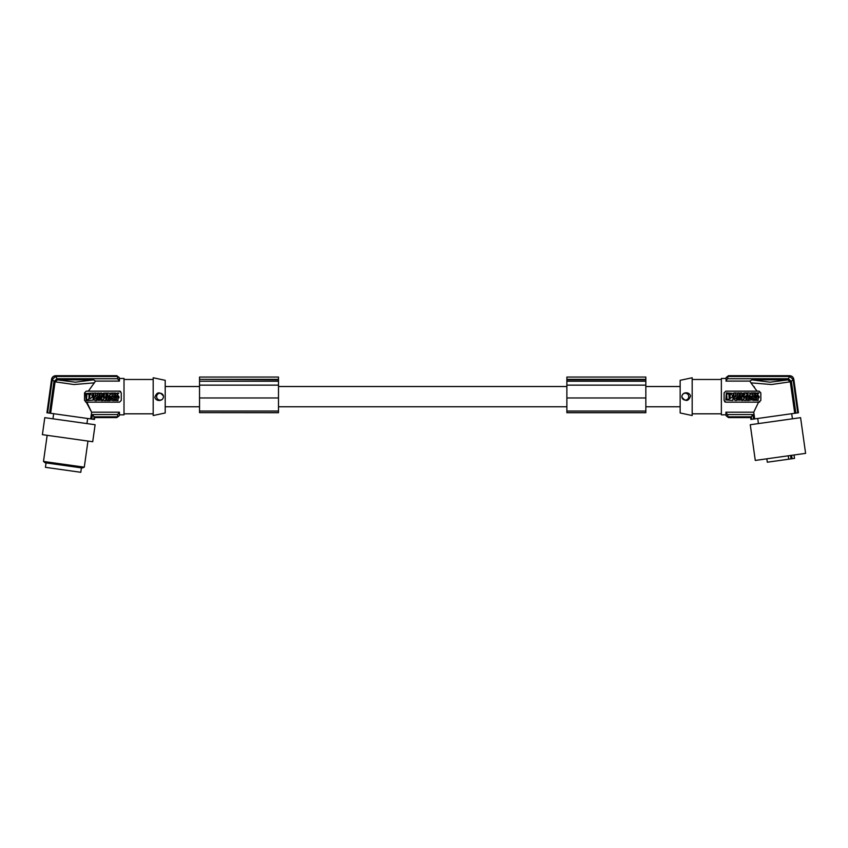 <?xml version="1.0" encoding="UTF-8"?>
<svg xmlns="http://www.w3.org/2000/svg" width="848" height="848" viewBox="0 0 848 848"><rect width="100%" height="100%" fill="white"/><g stroke="black" fill="none" stroke-linecap="round" stroke-linejoin="round"><path stroke-width="1.27" d="M165.212 406.775L199.534 406.775M278.494 406.775L566.877 406.775M645.837 406.775L680.16 406.775M645.837 386.518L680.16 386.518M278.494 386.518L566.877 386.518M165.212 386.518L199.534 386.518M645.837 379.353L645.837 412.711L566.877 412.711L566.877 377.053L645.837 377.053L645.837 379.353L566.877 379.353M645.837 379.819L566.877 379.819M645.837 385.14L566.877 385.14M278.494 412.637L199.534 412.637L278.494 412.711L278.494 377.053L199.534 377.053L199.534 379.353L278.494 379.353M278.494 379.819L199.534 379.353M278.494 385.14L199.534 385.14L199.534 379.819M199.534 412.637L199.534 385.14M85.659 402.037A1.717 1.717 0 0 0 86.252 402.143L84.535 400.426L84.535 392.868L86.252 391.151L119.547 391.151L121.264 392.868L121.264 400.426L119.547 402.143L86.803 402.143L91.626 412.202L119.451 412.202L119.451 414.842L124.009 414.842L124.009 378.452L119.451 378.452L119.451 381.091L95.548 381.091L88.351 391.14M156.657 397.118A3.434 3.434 0 0 0 160.537 400.044A3.434 3.434 0 0 0 163.463 396.164A3.434 3.434 0 0 0 159.583 393.249A3.434 3.434 0 0 0 156.657 397.118M159.424 400.5C162.063 400.224 163.42 398.783 163.494 396.164C159.721 391.384 156.827 391.797 154.802 397.383C155.597 399.503 157.145 400.542 159.424 400.5M165.212 412.976L165.212 380.317L153.191 377.763L153.191 415.531L165.212 412.976M124.009 379.48L153.191 379.48M124.009 413.813L153.191 413.813M120.67 391.575A1.717 1.717 0 0 0 119.716 391.161M102.894 400.606L102.894 399.058L104.378 400.606L105.799 400.606L105.799 397.002L104.378 397.002L104.378 398.549L102.894 397.002L101.474 397.002L101.474 400.606L102.894 400.606M116.589 397.935L116.589 400.606L118.01 400.606L118.01 397.935L118.974 397.935L118.974 397.002L114.883 397.002C112.583 398.03 112.477 399.217 114.597 400.585L116.187 400.394L116.187 399.366C114.363 399.631 114.056 399.143 115.275 397.935L116.589 397.935M113.823 396.641L113.823 393.048L112.349 393.048L112.349 396.641L113.823 396.641M108.364 397.935L109.328 397.935L109.328 397.002L105.968 397.002L105.968 397.935L106.943 397.935L106.943 400.606L108.364 400.606L108.364 397.935M115.646 396.641L116.473 395.719L117.31 396.641L118.974 396.641L117.31 394.786L118.868 393.048L117.194 393.048L116.473 393.854L115.752 393.048L114.088 393.048L115.635 394.786L113.971 396.641L115.646 396.641M93.789 396.641L93.789 393.048L96.153 393.048C97.806 393.875 97.806 394.702 96.153 395.539L95.273 395.539L95.273 396.641L93.789 396.641M95.273 394.659L95.644 393.832L95.273 394.659M98.018 397.32C96.778 399.938 97.679 400.86 100.721 400.076C101.601 397.691 100.7 396.779 98.018 397.32M98.707 398.295C98.209 401.327 101.453 397.511 98.707 398.295M101.707 396.641L101.707 393.048L100.276 393.048L100.276 394.309L99.025 394.309L99.025 393.048L97.605 393.048L97.605 396.641L99.025 396.641L99.025 395.306L100.276 395.306L100.276 396.641L101.707 396.641M85.68 393.546L86.189 400.606L93.216 400.108L92.708 393.048L85.68 393.546M89.867 396.281C88.648 396.281 88.648 396.281 89.867 396.281M89.591 398.274L89.983 398.645C93.089 397.044 93.079 395.465 89.962 393.885L89.591 398.274M89.029 397.585L89.029 394.256L86.899 393.885L86.517 399.387L88.648 399.758L89.029 397.585M110.643 393.048L110.643 394.596L109.159 393.048L107.738 393.048L107.738 396.641L109.159 396.641L109.159 395.104L110.643 396.641L112.063 396.641L112.063 393.048L110.643 393.048M96.979 398.242C94.806 398.624 94.806 398.995 96.979 399.366L96.979 400.394C93.068 402.153 93.068 395.465 96.979 397.214L96.979 398.242M110.028 400.606L110.282 399.97L113.356 400.606L111.692 397.002L110.219 397.002L108.544 400.606L110.028 400.606M110.95 398.263L111.311 399.164L110.6 399.164L110.95 398.263M107.452 396.641L103.732 396.641C101.336 395.444 101.336 394.246 103.732 393.048L107.452 393.048L107.452 393.875L105.862 393.875L107.452 394.437L107.452 395.263L105.862 395.263L107.452 395.825L107.452 396.641M103.509 394.235C102.555 397.129 106.35 394.002 103.509 394.235M94.425 382.84L73.924 384.526L55.067 381.801L57.463 379.862L93.397 379.862L95.548 381.091M49.523 413.124L53.975 381.441L52.311 379.416L47.605 412.859L50.636 413.283L55.067 381.801M53.975 381.441L57.007 378.727L117.586 378.727L119.451 381.091M50.636 413.283L90.683 418.912L91.626 412.202L86.252 402.143M119.451 412.202L117.586 414.566L92.443 414.566L91.807 419.071L90.683 418.912M47.605 412.859L46.926 412.764L51.622 379.31C52.141 377.159 53.498 375.982 55.692 375.77L116.876 375.77L119.25 377.742L117.586 376.459L55.692 376.459L52.311 379.416M119.197 377.561L116.876 375.77M94.404 419.431L94.669 417.513L94.457 419.442L91.807 419.071M116.876 375.706L55.65 375.706C53.445 375.908 52.088 377.095 51.569 379.247L46.926 412.764M92.443 414.566L94.075 416.824L117.586 416.824L119.25 415.552L116.876 417.513L94.669 417.513M94.075 416.824L93.715 419.336M119.451 414.842L119.25 413.114M57.007 378.727L55.692 376.459M119.451 378.452L119.197 377.487M680.16 380.317L680.16 412.976L692.18 415.531L692.18 377.763L680.16 380.317M721.362 379.48L692.18 379.48M721.362 413.813L692.18 413.813M726.132 413.114L727.785 414.566L752.929 414.566L751.307 416.824L751.657 419.336L794.735 413.283L790.304 381.801L771.447 384.526L750.946 382.84L757.031 391.151L759.13 391.151L760.836 392.868L760.836 400.426L758.568 402.143L753.745 412.202L725.92 412.202L726.174 415.806L725.92 414.842L721.362 414.842L721.362 378.452L725.92 378.452L726.174 377.487L726.132 380.18L727.785 378.727L788.364 378.727L791.396 381.441L795.848 413.124L797.767 412.859L793.06 379.416L789.679 376.459L727.785 376.459L726.132 377.742M754.02 386.571L754.444 387.144M754.688 418.912L753.745 412.202L758.568 402.143L725.824 402.143L724.107 400.426L724.107 392.868L725.824 391.151L757.031 391.151M750.946 382.84L749.823 381.091L751.985 379.862L787.909 379.862L790.304 381.801M794.735 413.283L795.848 413.124M726.132 380.18L725.92 378.452M749.823 381.091L725.92 381.091M798.445 412.764L793.802 379.247C793.283 377.095 791.926 375.908 789.721 375.706L728.496 375.706L789.679 375.77C791.884 375.982 793.23 377.159 793.749 379.31L798.445 412.764L797.767 412.859M728.496 375.77L726.174 377.561M751.657 419.336L750.915 419.442L750.703 417.513L728.496 417.513L726.174 415.732L728.496 417.587L726.174 415.806M752.929 414.566L753.565 419.071M751.307 416.824L727.785 416.824L726.132 415.552M750.703 417.513L750.968 419.431M793.06 379.416L791.396 381.441M789.679 376.459L788.364 378.727M724.605 401.623A1.717 1.717 0 0 0 725.655 402.132M759.713 402.037A1.717 1.717 0 0 1 759.13 402.143M747.597 395.645L747.597 396.461L743.876 396.461C741.481 395.263 741.481 394.066 743.876 392.868L747.597 392.868L747.597 393.695L746.007 393.695L747.597 394.256L747.597 395.083L746.007 395.645L747.597 395.645M743.654 394.055C742.7 396.949 746.494 393.822 743.654 394.055M752.494 392.868L753.978 392.868L753.978 396.461L752.494 396.461L752.494 392.868M737.749 396.461L739.17 396.461L739.17 395.126L740.421 395.126L740.421 396.461L741.852 396.461L741.852 392.868L740.421 392.868L740.421 394.129L739.17 394.129L739.17 392.868L737.749 392.868L737.749 396.461M738.163 397.14C736.923 399.758 737.824 400.68 740.866 399.896C741.746 397.511 740.845 396.599 738.163 397.14M738.852 398.115C738.354 401.146 741.597 397.33 738.852 398.115M732.852 400.426L733.372 393.366L726.344 392.868L725.824 399.927L732.852 400.426M730.128 398.465C733.234 396.864 733.223 395.285 730.107 393.705L730.128 398.465M730.022 396.101C728.792 396.101 728.792 396.101 730.022 396.101M728.962 395.126L729.174 399.207L727.043 399.578L726.662 394.076L728.792 393.705L728.962 395.126M746.113 396.822L746.113 397.754L747.088 397.754L747.088 400.426L748.508 400.426L748.508 397.754L749.473 397.754L749.473 396.822L746.113 396.822M759.13 396.822L755.027 396.822C752.727 397.85 752.621 399.037 754.741 400.404L756.331 400.214L756.331 399.185C754.508 399.45 754.201 398.963 755.42 397.754L756.734 397.754L756.734 400.426L758.154 400.426L758.154 397.754L759.13 397.754L759.13 396.822M735.417 396.461L733.933 396.461L733.933 392.868L736.297 392.868C737.951 393.695 737.951 394.521 736.297 395.359L735.417 395.359L735.417 396.461M735.788 394.479L735.417 393.652L735.788 394.479M737.124 399.185L737.124 400.214C733.213 401.973 733.223 395.285 737.124 397.034L737.124 398.062C734.951 398.443 734.951 398.814 737.124 399.185M759.13 396.461L757.455 394.606L759.013 392.868L757.338 392.868L756.617 393.673L755.907 392.868L754.232 392.868L755.78 394.606L754.116 396.461L755.791 396.461L756.617 395.539L757.455 396.461L759.13 396.461M751.773 399.79L753.512 400.426L751.837 396.822L750.363 396.822L748.689 400.426L751.773 399.79M751.095 398.083L750.745 398.984L751.455 398.984L751.095 398.083M747.883 392.868L747.883 396.461L749.303 396.461L749.303 394.924L750.787 396.461L752.208 396.461L752.208 392.868L750.787 392.868L750.787 394.415L749.303 392.868L747.883 392.868M745.943 400.426L745.943 396.822L744.523 396.822L744.523 398.369L743.039 396.822L741.618 396.822L741.618 400.426L743.039 400.426L743.039 398.878L744.523 400.426L745.943 400.426M688.714 396.164A3.434 3.434 0 0 0 684.834 393.249A3.434 3.434 0 0 0 681.919 397.118A3.434 3.434 0 0 0 685.788 400.044A3.434 3.434 0 0 0 688.714 396.164M685.947 392.783C683.308 393.059 681.951 394.511 681.877 397.129C685.65 401.91 688.544 401.496 690.569 395.91C689.774 393.79 688.226 392.741 685.947 392.783M52.163 418.7L44.785 417.661L42.4 434.664L92.718 441.734L95.103 424.731L52.163 418.7M84.281 467.174L82.267 468.001L45.209 462.785L43.492 461.45L84.281 467.174L87.959 441.066M81.408 467.873L80.793 472.294L63.112 469.813L45.432 467.322L46.057 462.913M757.635 423.693L750.268 424.731L755.282 460.432L805.6 453.362L800.586 417.661L757.635 423.693M766.846 458.8L767.323 462.202L788.704 459.203L792.074 458.726L791.597 455.323M788.704 459.203L788.227 455.8M792.074 458.726L794.523 458.386L794.046 454.984M278.494 397.966L199.534 397.966M725.92 414.842L725.92 412.202M645.837 397.966L566.877 397.966M645.837 411.047L566.877 411.047M645.837 381.208L566.877 381.208M278.494 381.208L199.534 381.208M278.494 411.047L199.534 411.047M93.397 379.862L75.313 382.194L57.463 379.862M117.586 416.824L117.586 414.566M119.197 415.806L116.876 417.513M119.25 380.18L119.25 377.742M117.586 378.727L117.586 376.459M787.909 379.862L770.058 382.194L751.985 379.862M727.785 376.459L727.785 378.727M727.785 414.566L727.785 416.824M790.537 455.471L791.014 458.874M645.837 412.637L566.877 412.637M94.722 417.587L116.876 417.587M726.174 377.487L728.496 375.706M750.65 417.587L728.496 417.587M52.947 418.806L53.668 413.707M792.424 418.806L791.703 413.707M47.159 435.331L43.492 461.45M758.43 423.587L757.709 418.488M86.941 423.587L87.662 418.488"/></g></svg>
